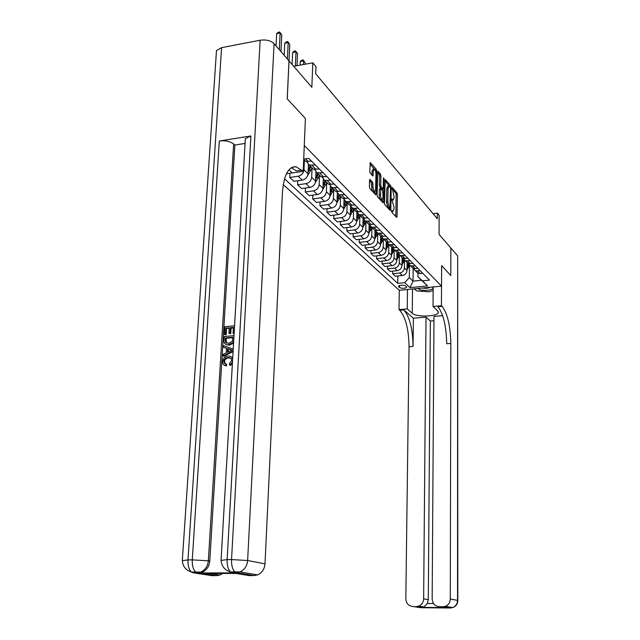<?xml version="1.0" encoding="UTF-8"?>
<svg xmlns="http://www.w3.org/2000/svg" width="640" height="640" viewBox="0 0 640 640"><rect width="100%" height="100%" fill="white"/><g stroke="black" fill="none" stroke-linecap="round" stroke-linejoin="round"><path stroke-width="0.96" d="M391.552 211.048L391.848 212.264L396.592 217.384L397.056 216.632L397.416 194.616L397 192.904L392.184 187.464L394.2 197.336L393.16 199.984L391.984 198.928L391.752 199.512L394.032 206.944L394 208.792L392.936 211.48L391.784 210.464L391.552 211.048M370.096 179.4L369.568 180.152L369.408 186.712L369.88 188.552L375.704 194.84L376.216 194.08L376.72 171.104L376.264 169.288L370.312 162.592L369.776 171.288L370.248 173.136L372.912 176.032L373.352 171.312L374.28 169.072C375.296 169.704 375.856 171.424 375.96 174.248L375.624 189.392L374.664 191.688C373.656 191.056 373.104 189.336 373.008 186.536L372.6 182.16L369.696 179.456M442.536 607.256L445 607.656L422.304 607.448L412.864 606.504L420.776 607.72L450.352 607.992L442.968 606.768L445.424 606.336C448.488 604.992 450.112 602.552 450.296 599.008L457.544 600.384L457.664 255.88L450.864 248.016L450.8 275.536L450.848 247.992L439.056 234.368L439.16 215.344L437.36 213.168L437.328 218.768L315.72 73.792L316 66.672L312.816 62.824L293.688 66.296M216.336 52.816L216.48 50.584L221.592 47.656L260.152 40.224C266.144 39.448 270.784 40.584 274.088 43.632L288.984 60.856L287.208 98.824L305.4 118.48L287.248 98.864L289.024 60.904L311.832 87.272L312.816 62.824M288.928 169.808L292.224 172.928L303.2 171.352L305.4 118.48L304.28 145.48L441.52 286.136L399.312 290.304L399.016 309.632L399.728 310.248C405.624 317.072 408.736 329.224 409.048 346.72L405.832 598.728C406.192 603.4 408.544 605.992 412.864 606.504M442.088 306.36C447.472 313.328 450.384 325.68 450.832 343.408L446.712 343.736C446.28 326.032 443.344 313.696 437.912 306.744L442.088 306.36L441.432 305.728L441.616 265.616L450.8 275.536L441.616 265.616L441.52 286.136M384.464 203L384.904 204.768L390.344 210.64L390.816 209.88L391.224 187.576L390.792 185.832L385.24 179.584L384.464 203M383.144 202.872L377.52 196.8L377.064 195L377.904 171.232L380.48 174.088L380.928 175.88L380.736 185.088L381.184 186.88L382.912 188.736L383.256 187.896L383.448 178.368L383.68 177.784L384.104 179.104L383.64 202.112L383.144 202.872M289.776 44.44L288.192 42.56L284.768 43.208L286.36 41.84L287.728 41.576L289.776 44.44L289.024 60.904M406.552 286.808L405.688 286C402.84 284.856 400.424 284.912 398.44 286.184L399.512 287.512C402.36 288.648 404.776 288.584 406.736 287.32L406.552 286.808M283.256 184.624L399.312 290.304M413.184 268.48L413.032 281.144L421.52 280.288L417.88 276.688L422.48 280.848L429.544 280.128L308.784 158.344L303.712 159.096M422.48 280.848L427.592 285.896L409.96 287.648L404.656 282.648L409.32 277.568L409.48 265.344M397.824 275.984L397.712 283.352L404.656 282.648M397.712 283.352L284.544 178.808M437.36 213.168L433.072 213.696M409.32 277.568L413.032 281.144L409.96 287.648M289.928 173.24L289.744 177.448L298.16 176.248C301.568 175.424 303.504 173.272 303.992 169.8L304.376 160.392M289.744 177.448L293.872 181.304L302.24 180.128C305.616 179.312 307.544 177.184 308.024 173.744L308.392 164.56M297.8 180.752L297.624 184.824L305.944 183.664C309.304 182.856 311.216 180.744 311.688 177.32L312.048 168.056M297.624 184.824L301.632 188.568L309.896 187.432C313.232 186.632 315.136 184.536 315.6 181.136L315.944 172.12M305.44 188.048L305.28 191.976L313.488 190.856C316.808 190.072 318.696 187.992 319.152 184.616L319.496 175.496M305.28 191.976L309.168 195.616L317.328 194.512C320.624 193.736 322.496 191.672 322.952 188.32L323.272 179.432M312.848 195.12L312.704 198.928L320.816 197.84C324.096 197.072 325.96 195.024 326.4 191.688L326.72 182.712M312.704 198.928L316.48 202.464L324.544 201.392C327.8 200.64 329.648 198.6 330.088 195.288L330.392 186.504M320.056 201.984L319.92 205.672L327.936 204.624C331.176 203.88 333.008 201.856 333.44 198.568L333.736 189.728M319.92 205.672L323.584 209.112L331.56 208.072C334.776 207.336 336.592 205.336 337.024 202.064L337.304 193.336M327.048 208.656L326.928 212.232L334.848 211.216C338.048 210.488 339.856 208.496 340.28 205.248L340.552 196.536M326.928 212.232L330.496 215.568L338.368 214.568C341.544 213.848 343.344 211.872 343.76 208.648L344.024 199.936M333.856 215.144L333.736 218.608L341.568 217.624C344.728 216.904 346.52 214.944 346.928 211.736L347.184 203.16M333.736 218.608L337.208 221.848L344.992 220.88C348.136 220.176 349.904 218.232 350.312 215.04L350.56 206.304M340.472 221.448L340.368 224.808L348.104 223.848C351.232 223.152 352.992 221.216 353.392 218.048L353.624 209.592M340.368 224.808L343.736 227.96L351.432 227.024C354.536 226.328 356.288 224.408 356.68 221.264L356.92 212.432M346.904 227.576L346.808 230.832L354.464 229.904C357.552 229.224 359.288 227.32 359.68 224.192L359.896 215.856M346.808 230.832L350.096 233.904L357.696 232.992C360.768 232.32 362.496 230.424 362.88 227.32L363.112 218.28L365.528 221.072L370.944 221.032M353.168 233.536L353.08 236.704L360.648 235.8C363.696 235.136 365.416 233.256 365.792 230.168L366 221.944M353.08 236.704L356.28 239.688L363.8 238.808C366.832 238.144 368.536 236.28 368.912 233.208L369.12 224.416M359.272 239.336L359.192 242.416L366.672 241.544C369.688 240.888 371.376 239.032 371.752 235.984L371.936 227.872M359.192 242.416L362.296 245.328L369.736 244.464C372.736 243.824 374.416 241.984 374.784 238.944L374.976 230.384M365.208 244.992L365.136 247.976L372.536 247.128C375.512 246.488 377.184 244.664 377.552 241.648L377.72 233.648M365.136 247.976L368.168 250.816L375.52 249.976C378.488 249.344 380.144 247.528 380.504 244.528L380.68 236.16M370.992 250.488L370.928 253.4L378.248 252.576C381.192 251.952 382.848 250.144 383.2 247.16L383.352 239.272M370.928 253.4L373.88 256.16L381.16 255.352C384.088 254.728 385.728 252.936 386.08 249.976L386.24 241.704M376.632 255.856L376.576 258.68L383.808 257.88C386.728 257.264 388.36 255.488 388.704 252.536L388.848 244.752M376.576 258.68L379.456 261.368L386.648 260.584C389.552 259.976 391.168 258.208 391.512 255.28L391.656 247.096M382.128 261.08L382.08 263.824L389.24 263.048C392.12 262.448 393.736 260.696 394.072 257.776L394.2 250.096M382.08 263.824L384.88 266.456L392 265.688C394.872 265.096 396.472 263.352 396.808 260.448L396.936 252.36M387.496 266.176L387.44 268.848L394.528 268.096C397.384 267.504 398.976 265.768 399.304 262.888L399.424 255.304M387.44 268.848L390.184 271.408L397.224 270.664C400.064 270.08 401.648 268.36 401.976 265.496L402.088 257.496M392.72 271.144L392.68 273.744L399.688 273.008C402.512 272.432 404.08 270.72 404.408 267.872L404.512 260.384M392.68 273.744L395.352 276.24L402.32 275.52C405.128 274.952 406.688 273.248 407.008 270.416L407.12 262.504M417.912 273.264L417.88 276.688M415.816 270.944L417.984 273.336L422.864 273.392M413.304 268.528L415.44 270.8L420.344 270.856M410.864 265.976L413.064 268.424L417.984 268.48M408.288 263.504L410.448 265.824L415.408 265.872M405.776 260.896L408.008 263.392L412.992 263.44M403.136 258.352L405.336 260.728L410.344 260.768M400.568 255.672L402.832 258.232L407.864 258.264M397.856 253.072L400.088 255.496L405.144 255.528M395.224 250.32L397.52 252.936L402.608 252.968M392.44 247.648L394.704 250.136L399.816 250.152M389.744 244.824L392.064 247.504L397.208 247.52M386.88 242.088L389.176 244.624L394.344 244.632M384.112 239.184L386.472 241.928L391.672 241.936M381.176 236.368L383.496 238.976L388.728 238.968M378.328 233.392L380.72 236.208L385.984 236.2M375.312 230.504L377.672 233.168L382.96 233.152M372.392 227.432L374.816 230.32L380.136 230.304M369.296 224.472L371.68 227.2L377.04 227.176M366.296 221.312L368.752 224.28L374.136 224.248M360.024 215.024L362.512 218.064L367.96 218.016M356.744 211.888L359.2 214.768L364.68 214.712M353.576 208.552L356.096 211.672L361.608 211.616M350.2 205.328L352.696 208.28L358.232 208.216M346.936 201.888L349.504 205.104L355.08 205.024M343.464 198.576L345.992 201.608L351.6 201.528M340.416 196.048L342.712 198.336L348.352 198.248M336.528 191.624L339.096 194.736L344.776 194.64M333.4 189.056L335.72 191.368L341.424 191.264M329.392 184.456L332 187.664L337.744 187.544M326.168 181.856L328.512 184.192L334.296 184.064M322.04 177.072L324.68 180.368L330.496 180.24M318.72 174.432L321.088 176.792L326.944 176.648M314.456 169.456L317.136 172.856L323.032 172.704M311.048 166.784L313.432 169.168L319.36 169.008M286.432 173.744L292.2 172.912M306.64 161.6L309.36 165.104L315.328 164.936M303.68 159.872L305.536 161.304L311.544 161.12M293.336 167.168L293.808 166.76M421.52 280.288L427.592 285.896M395.792 216.52L396.152 194.784L395.736 193.072L392.088 188.928M389.72 186.376L384.904 180.768M389.536 209.768L389.56 208.464M389.872 208.352L390.568 188.216L389.12 185.928L388.072 188.568L387.816 202.032L389.208 207.632L389.872 208.352L388.824 208.48M388.848 185.96L387.84 186.096L386.784 188.736L388.072 188.568M388.584 208.512L387.92 207.792L386.528 202.2L386.784 188.736M377.552 172.432L379.176 174.264L380.48 174.088M381.704 188.896L379.872 187.056L379.424 185.264L379.624 176.064L379.176 174.264M382.616 188.776L382.584 190.24M382.392 199.688L382.344 202.008M380.536 194.688C380.632 197.424 381.168 199.104 382.128 199.72L383.064 197.448L382.728 190.4L380.984 188.544L380.536 194.688L379.224 194.856C379.32 197.6 379.856 199.272 380.824 199.896L381.08 199.856M380.896 188.56L379.68 188.72L379.336 189.56L380.64 189.392M379.224 194.856L379.336 189.56M373.6 191.824L373.336 191.864C372.328 191.232 371.776 189.512 371.672 186.712L371.272 182.344L369.56 180.464M374.04 169.104L372.952 169.256L372.032 171.496L373.352 171.312M371.944 175.032L372.032 171.496M375.336 170.456L369.952 163.808M374.904 193.976L374.952 191.632M407.016 269.728L409.512 265.248M407.096 264.376L407.624 263.008M407.048 267.752L408.776 264.456M408.384 263.744L407.064 266.496M401.984 264.888L404.552 260.272M402.064 259.4L402.608 258.008M402.008 262.864L403.776 259.528M403.352 258.856L402.032 261.576M396.816 259.936L399.472 255.16M396.904 254.304L397.464 252.888M396.848 257.848L398.656 254.456M398.208 253.832L396.872 256.528M391.52 254.856L394.264 249.912M391.624 249.072L392.208 247.568M391.56 252.712L393.408 249.248M392.928 248.656L391.584 251.352M386.088 249.648L388.928 244.512M386.2 243.704L386.832 242.072M386.128 247.448L388.032 243.896M387.528 243.328L386.152 246.048M417.68 288.496L420.04 289.752C425.336 291.432 434.992 289.568 432.56 287.304L432.288 287.048M422.336 288.032C425.704 288.552 428.288 288.296 430.088 287.264M433.136 290.432L429.104 291.816L416.688 290.92L414.464 288.808M407.488 289.496L407.232 308.872L412.248 313.304C416.112 317.304 437.648 316.72 438.328 312.56L437.768 311L433.024 306.504L441.432 305.728M407.232 308.872L399.016 309.632M413.392 318.248L403.8 309.872C409.648 316.712 412.736 328.888 413.056 346.4L413.392 318.248L426.024 317.128L430.352 321.032L433.96 320.72M442.656 315.648L433.992 316.416L432.168 598.888C432.576 603.608 434.976 606.224 439.384 606.736L445 607.656M416.384 606.536L418.648 606.16C421.76 604.864 423.424 602.424 423.64 598.84L428.296 599.664L427.32 603.488L433.568 603.536M426.024 317.128L423.64 598.84M457.664 255.88L457.824 600.464M433.16 286.968L433.024 306.504M442.968 606.768L439.384 606.736M450.832 343.408L450.296 599.008M430.352 321.032L428.296 599.664M422.304 607.448L424.024 607L427.32 603.488M415.288 289.592L413.68 288.888M230.672 358.208L228.648 357.984C226.352 358.048 224.944 359.256 224.448 361.632L225.376 363.936M232.472 362.192L229.632 365.056L229.424 363.552L231.624 360.68C231.504 358.488 230.384 357.464 228.248 357.6L227.952 357.616C225.648 357.68 224.248 358.896 223.744 361.264L224.32 363.24L226.744 364.456L226.328 366L224.808 365.408M231.144 356.784L232.712 358.016M232.368 363.976L230.328 365.416L229.632 365.056M226.528 348.416L223.576 347.304L223.672 345.704L233.224 349.104M233.08 351.616L223.76 356.28L223.056 355.912L223.16 354.304L226.264 352.832L226.536 348.264L223.576 347.304M229.224 328.272L226.544 328.512L226.176 334.76L224.352 334.472L224.816 326.728L234.568 325.832M234.104 333.784L233.072 333.424L233.416 327.424L230.392 327.704L231.08 328.104L230.752 333.68L228.928 333.384L229.256 327.808L225.856 328.112L226.544 328.512M233.392 327.896L231.08 328.104M245.232 140.656L245.344 138.696L250.912 135.96L219.328 140.992C225.336 140.36 230.112 141.344 233.656 143.936L234.872 145.04L209.768 561.056C209.168 566.56 206.584 570.328 202.016 572.368L198.76 572.984L233.384 572.888L227.656 570.88M234.872 145.04L245.072 143.44M233.568 343.112L229.376 345.208L226 344.488M303.2 171.352L296.08 166.768C288.352 166.352 283.8 175.072 282.416 192.928L265.008 563.824C264.504 569.136 262.04 572.824 257.608 574.888L254.104 575.576L236.4 572.648L233.384 572.888M222.72 573.448L219.904 575.048L216.712 575.64L202.856 573.496L235.776 573.416L249.048 575.584L254.104 575.576M198.76 572.984L193.04 572.768L211.784 575.648L216.712 575.64M301.976 170.16L296.496 170.952L291.28 167.736M225.856 328.112L225.48 334.368L226.176 334.76M225.48 334.368L224.352 334.472M230.392 327.704L230.064 333.28L230.752 333.68M230.064 333.28L228.928 333.384M234.136 333.328L233.072 333.424M233.704 340.8L232.816 342.808L228.104 344.856C225.264 344.864 223.896 343.352 224 340.32L224.224 336.512L234 335.648M225.272 337.912L225.68 342.56L228.792 343.32L232.416 341.192L232.848 337.248L225.272 337.912L225.96 338.304L226.56 343.104M228.68 344.832L229.376 345.208M232.816 342.808L233.504 343.192M232.824 337.704L225.96 338.304M225.136 340.104L225.832 340.496M225.68 342.56L226.376 342.952M233.12 350.872L223.056 355.912M230.32 349.496L227.648 348.624L227.432 352.288L232.104 350.08L228.344 349.008L228.168 351.936M227.648 348.624L228.344 349.008M231.824 350.208L231.016 349.872M223.744 361.264L224.448 361.632M227.952 357.616L228.648 357.984M226.04 364.096L225.624 365.64C223.568 365.208 222.56 363.824 222.6 361.496C223.064 358.184 224.88 356.384 228.04 356.104L228.408 356.08C230.592 355.984 232 357 232.648 359.12M225.624 365.64L226.328 366M380.512 244.304L383.464 238.952L386.472 241.928M380.64 238.2L381.256 236.608M380.56 242.04L382.52 238.384M381.984 237.856L380.584 240.608M374.792 238.832L377.832 233.32M374.928 232.552L375.52 231.064M374.84 236.504L376.872 232.712M376.304 232.224L374.872 235.024M365.792 230.168L368.912 233.208L372.04 227.56M369.064 226.752L369.64 225.336M368.968 230.808L371.08 226.88M370.48 226.416L369.008 229.296M362.872 227.44L366.096 221.64M363.048 220.8L363.608 219.432M362.936 224.976L365.136 220.872M364.504 220.448L362.976 223.408M356.664 221.528L359.992 215.552M356.856 214.68L357.416 213.344M356.744 218.976L359.032 214.688M358.368 214.296L356.784 217.36M350.28 215.464L353.72 209.304M350.504 208.392L351.064 207.064M350.376 212.816L352.752 208.344M352.064 207.952L350.424 211.152M343.712 209.24L347.272 202.88M343.968 201.928L344.528 200.592M343.824 206.48L346.28 201.888M345.592 201.416L343.88 204.768M336.936 202.848L340.64 196.272M337.24 195.28L337.824 193.912M337.088 199.968L339.616 195.256M338.944 194.672L337.144 198.208M329.96 196.304L333.816 189.472M330.32 188.44L330.928 187.024M330.16 193.272L332.768 188.424M332.096 187.76L330.216 191.456M322.76 189.6L326.8 182.48M323.2 181.392L323.832 179.904M323.016 186.384L325.712 181.4M325.024 180.712L323.088 184.504M315.312 182.736L319.568 175.272M315.864 174.144L316.536 172.552M315.664 179.296L318.448 174.16M317.736 173.456L315.744 177.352M307.592 175.744L312.12 167.856M308.304 166.672L309.032 164.96M308.088 171.992L310.968 166.704M305.016 64.24L305.088 62.648L303.592 60.872L300.256 61.48L300.096 65.136M310.232 165.976L308.176 169.984M300.256 61.48L301.776 60.136L303.112 59.888L303.592 60.872L303.44 64.528M303.112 59.888L305.088 62.648M303.584 162.232L304.44 160.208M297.008 65.696L297.544 53.68L296.008 51.848L292.632 52.48L292.08 64.432M292.632 52.48L294.184 51.12L295.536 50.872L296.008 51.848L295.376 65.992M295.536 50.872L297.544 53.68M284.768 43.208L284.184 55.312M287.728 41.576L288.192 42.56L287.416 59.04M280.952 51.568L281.768 34.92L280.136 32.976L276.672 33.648L276.056 45.904M276.672 33.648L278.296 32.272L279.68 32L280.136 32.976L279.312 49.672M279.68 32L281.768 34.92M303.992 169.8L308.024 173.744M311.688 177.32L315.6 181.136M319.152 184.616L322.952 188.32M326.4 191.688L330.088 195.288M333.44 198.568L337.024 202.064M340.28 205.248L343.76 208.648M346.928 211.736L350.312 215.04M353.392 218.048L356.68 221.264M359.68 224.192L362.88 227.32M371.752 235.984L374.784 238.944M377.552 241.648L380.504 244.528M383.2 247.16L386.08 249.976M388.704 252.536L391.512 255.28M394.072 257.776L396.808 260.448M399.304 262.888L401.976 265.496M404.408 267.872L407.008 270.416M417.68 271.128L420.216 273.672M399.688 273.008L402.32 275.52M394.528 268.096L397.224 270.664M412.712 266.16L415.312 268.76M389.24 263.048L392 265.688M407.624 261.056L410.288 263.728M383.808 257.88L386.648 260.584M402.4 255.832L405.128 258.568M378.248 252.576L381.16 255.352M397.04 250.464L399.84 253.272M372.536 247.128L375.52 249.976M391.536 244.96L394.416 247.84M366.672 241.544L369.736 244.464M385.888 239.304L388.84 242.264M360.648 235.8L363.8 238.808M380.088 233.496L383.12 236.536M354.464 229.904L357.696 232.992M374.128 227.528L377.248 230.648M348.104 223.848L351.432 227.024M368 221.392L371.208 224.608M341.568 217.624L344.992 220.88M361.696 215.088L365 218.392M334.848 211.216L338.368 214.568M355.216 208.6L358.608 212M327.936 204.624L331.56 208.072M348.552 201.928L352.04 205.416M320.816 197.84L324.544 201.392M341.688 195.048L345.28 198.648M313.488 190.856L317.328 194.512M334.616 187.976L338.32 191.68M305.944 183.664L309.896 187.432M327.328 180.68L331.144 184.504M298.16 176.248L302.24 180.128M319.824 173.16L323.752 177.104M312.072 165.408L316.136 169.472M305.504 158.832L308.272 161.6M399.544 285.472L399.512 287.512M398.648 285.904L398.632 286.704M391.56 211.312L392.496 211.192M391.768 199.8L392.704 199.68M395.736 193.072L397 192.904M396.152 194.784L397.416 194.616M396.016 216.76L397.056 216.632M389.512 186.008L390.792 185.832M390.52 187.672L391.224 187.576M389.768 210.016L390.816 209.88M386.528 202.2L387.816 202.032M387.92 207.792L389.208 207.632M379.624 176.064L380.928 175.88M379.424 185.264L380.736 185.088M379.872 187.056L381.184 186.88M381.456 188.808L382.76 188.632M383.432 179.2L384.104 179.104M382.568 202.256L383.64 202.112M371.272 182.344L372.6 182.16M371.736 184.168L373.064 183.992M371.672 186.712L373.008 186.536M372.216 175.328L373.264 175.184M370.08 162.768L370.488 162.712M374.952 169.472L376.264 169.288M375.592 171.264L376.72 171.104M375.128 194.224L376.216 194.08M407.752 266.624L408.504 267.36M402.752 261.68L403.52 262.44M397.624 256.616L398.408 257.392M392.368 251.424L393.176 252.224M386.976 246.096L387.8 246.912M403.8 309.872L399.728 310.248M413.056 346.4L409.048 346.72M424.752 607.672L423.936 607.744M445.424 606.336L452.768 607.568C455.984 606.368 457.672 604.016 457.824 600.52L457.544 600.384C457.368 603.856 455.776 606.248 452.768 607.568L450.568 607.992M412.544 289L412.248 313.304M221.592 47.656L187.976 559.904L192.272 559.872L219.328 140.992M250.912 135.96L227.12 559.608L231.544 559.576L260.152 40.224M274.088 43.632L247.632 560.528L265.008 563.824M233.656 143.936L208.36 560.808L209.768 561.056M245.344 138.696L221.072 560.032C221.44 566.128 224.576 570.088 230.472 571.92C228.08 569.536 226.96 565.432 227.12 559.608L221.072 560.432M247.632 560.528L231.544 559.576C231.384 565.408 232.496 569.52 234.88 571.904L240 571.936C244.552 569.808 247.096 566 247.632 560.528M232.008 572.664L230.472 571.92L234.88 571.904L236.4 572.648L240 571.936L257.608 574.888M216.48 50.584L182.336 560.288C182.632 566.272 185.664 570.184 191.432 572.032C188.928 569.688 187.776 565.648 187.976 559.904L182.336 560.68M208.36 560.808L192.272 559.872C192.072 565.624 193.224 569.672 195.72 572.024L200.584 572.144C205.16 570.104 207.752 566.32 208.36 560.808M193.04 572.768L191.432 572.032L195.72 572.024L197.32 572.76L202.016 572.368M381.44 240.632L382.296 241.472M375.768 235.024L376.64 235.888M369.936 229.272L370.832 230.152M363.952 223.36L364.872 224.264M357.808 217.288L358.752 218.224M351.488 211.048L352.464 212.008M350.456 210.024L350.872 210.44M344.992 204.632L345.992 205.616M343.912 203.56L344.36 204.008M338.312 198.032L339.344 199.048M337.184 196.92L337.664 197.392M331.44 191.24L332.496 192.288M330.264 190.08L330.768 190.584M324.368 184.256L325.456 185.328M323.136 183.04L323.672 183.576M317.08 177.056L318.2 178.168M315.8 175.792L316.368 176.36M309.576 169.648L310.728 170.784M308.24 168.328L308.84 168.92M415.44 270.8L417.984 273.336M410.448 265.824L413.064 268.424M405.336 260.728L408.008 263.392M400.088 255.496L402.832 258.232M394.704 250.136L397.52 252.936M389.176 244.624L392.064 247.504M377.672 233.168L380.72 236.208M371.68 227.2L374.816 230.32M365.528 221.072L368.752 224.28M359.2 214.768L362.512 218.064M352.696 208.28L356.096 211.672M345.992 201.608L349.504 205.104M339.096 194.736L342.712 198.336M332 187.664L335.72 191.368M324.68 180.368L328.512 184.192M317.136 172.856L321.088 176.792M309.36 165.104L313.432 169.168M303.696 159.464L305.536 161.304M391.656 211.64L392.936 211.48M391.88 200.152L393.16 199.984M388.68 208.576L389.968 208.416M381.616 188.912L382.912 188.736M380.824 199.896L382.128 199.72M373.336 191.864L374.664 191.688M432.088 287.072L432.56 287.304M418.648 606.16L424.024 607M422.848 607.392L444.12 607.584M438.336 311.848L438.328 312.56M291.928 167.376L296.08 166.768M209.88 573.48L219.904 575.048M228.792 345.24L228.104 344.856M228.944 357.968L228.248 357.6"/></g></svg>
